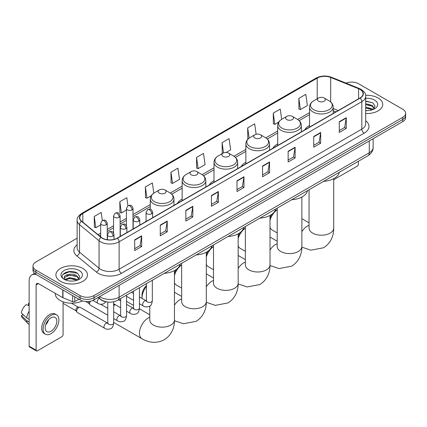 <?xml version="1.0" encoding="UTF-8"?>
<svg xmlns="http://www.w3.org/2000/svg" width="427" height="427" viewBox="0 0 427 427"><rect width="100%" height="100%" fill="white"/><g stroke="black" fill="none" stroke-linecap="round" stroke-linejoin="round"><path stroke-width="0.64" d="M146.077 220.919A17.427 10.061 0 0 0 145.506 221.816M182.142 199.062A17.427 10.061 0 0 0 177.36 203.428M213.996 180.674A17.427 10.061 0 0 0 209.209 185.035M245.845 162.287A17.427 10.061 0 0 0 241.063 166.647M277.699 143.894A17.427 10.061 0 0 0 272.912 148.26M309.554 125.506A17.427 10.061 0 0 0 304.766 129.867M335.889 111.895L333.225 110.823M107.049 301.974A9.864 5.695 180 0 1 100.809 299.647L98.173 297.47M77.132 238.202L35.884 262.018A9.864 5.695 0 0 0 32.996 266.048L32.996 270.339A9.864 5.695 0 0 0 35.884 274.369L80.057 299.871A9.864 5.695 0 0 0 94.009 299.871L402.762 121.615A9.864 5.695 0 0 0 405.65 117.585L405.65 115.439A9.864 5.695 0 0 1 402.762 119.464A9.864 5.695 0 0 0 405.65 115.439L405.65 113.294A9.864 5.695 0 0 0 402.762 109.264L358.589 83.761A9.864 5.695 0 0 0 345.971 83.116M32.996 266.048A9.864 5.695 0 0 0 35.884 270.072L80.057 295.575A9.864 5.695 0 0 0 94.009 295.575L94.009 297.726L402.762 119.464L94.009 297.726A9.864 5.695 0 0 1 80.057 297.726A9.864 5.695 0 0 0 94.009 297.726L94.009 299.871M35.884 270.072L35.884 272.218L80.057 297.726L35.884 272.218A9.864 5.695 0 0 1 32.996 268.193A9.864 5.695 0 0 0 35.884 272.218L35.884 274.369M378.114 97.991A15.783 9.111 0 0 0 365.629 95.354A15.783 9.111 0 0 1 378.114 97.991A15.783 9.111 0 0 1 382.741 104.434A15.783 9.111 0 0 0 378.114 97.991M82.849 268.46A15.783 9.111 0 0 0 65.651 266.485A15.783 9.111 0 0 0 55.905 274.903A15.783 9.111 0 0 0 60.527 281.345A15.783 9.111 0 0 0 77.73 283.32A15.783 9.111 0 0 0 87.471 274.903A15.783 9.111 0 0 0 82.849 268.46A15.783 9.111 0 0 0 65.651 266.485A15.783 9.111 0 0 0 55.905 274.903A15.783 9.111 0 0 0 60.527 281.345A15.783 9.111 0 0 0 77.73 283.32A15.783 9.111 0 0 0 87.471 274.903A15.783 9.111 0 0 0 82.849 268.46M359.982 89.398A10.52 6.074 180 0 1 363.062 93.694A10.52 6.074 180 0 1 359.982 97.991L117.26 238.127A10.52 6.074 180 0 1 101.199 237.316L81.664 221.207A10.52 6.074 180 0 1 79.764 217.722A10.52 6.074 180 0 1 82.843 213.431L317.208 78.12A10.52 6.074 180 0 1 330.679 77.442L358.579 88.72A10.52 6.074 180 0 1 359.982 89.398M360.169 89.291A10.787 6.229 0 0 0 358.728 88.592L330.834 77.314A10.787 6.229 0 0 0 317.021 78.013L82.657 213.319A10.787 6.229 0 0 0 81.45 221.293L100.985 237.401A10.787 6.229 0 0 0 117.441 238.234L360.169 98.098A10.787 6.229 0 0 0 360.169 89.291M134.697 239.846L134.697 250.58L141.668 246.555L141.668 235.816L134.697 239.846M134.697 248.674L140.067 245.573L141.641 236.174A2.631 1.521 -120 0 0 141.668 235.816M140.019 245.6L141.668 246.555M160.269 225.077L160.269 235.816L167.245 231.792L167.245 221.053L160.269 225.077M160.269 233.911L165.639 230.81L167.213 221.41A2.631 1.521 -120 0 0 167.245 221.053M165.596 230.836L167.245 231.792M185.841 210.314L185.841 221.053L192.817 217.023L192.817 206.284L185.841 210.314M185.841 219.147L191.216 216.046L192.79 206.641A2.631 1.521 -120 0 0 192.817 206.284M191.168 216.073L192.817 217.023M211.418 195.55L211.418 206.284L218.394 202.259L218.394 191.52L211.418 195.55M211.418 204.378L216.788 201.277L218.362 191.878A2.631 1.521 -120 0 0 218.394 191.52M216.745 201.309L218.394 202.259M339.289 121.722L339.289 132.461L346.265 128.431L346.265 117.692L339.289 121.722M339.289 130.555L344.664 127.454L346.238 118.049A2.631 1.521 -120 0 0 346.265 117.692M344.616 127.481L346.265 128.431M313.717 136.485L313.717 147.224L320.688 143.2L320.688 132.461L313.717 136.485M313.717 145.319L319.086 142.218L320.661 132.818A2.631 1.521 -120 0 0 320.688 132.461M319.038 142.244L320.688 143.2M288.14 151.254L288.14 161.988L295.116 157.963L295.116 147.224L288.14 151.254M288.14 160.088L293.514 156.981L295.089 147.582A2.631 1.521 -120 0 0 295.116 147.224M293.466 157.013L295.116 157.963M262.568 166.018L262.568 176.757L269.544 172.727L269.544 161.988L262.568 166.018M262.568 174.851L267.937 171.75L269.512 162.345A2.631 1.521 -120 0 0 269.544 161.988M267.889 171.777L269.544 172.727M236.99 180.781L236.99 191.52L243.966 187.496L243.966 176.757L236.99 180.781M236.99 189.615L242.365 186.514L243.94 177.114A2.631 1.521 -120 0 0 243.966 176.757M242.317 186.54L243.966 187.496M365.693 113.513A15.783 9.111 0 0 0 382.741 104.434A15.783 9.111 0 0 1 365.693 113.513M94.009 295.575L402.762 117.318A9.864 5.695 0 0 0 405.65 113.294M153.8 193.164L152.364 182.932L145.388 186.957L145.5 197.632M127.924 205.761L126.792 197.696L119.816 201.72L119.928 212.395M102.347 220.519L101.215 212.459L94.239 216.489L94.351 227.159M226.086 152.498L230.66 149.856L229.085 138.636L222.115 142.661L222.227 153.336M256.125 134.286L254.663 123.867L247.687 127.897L247.799 138.567M281.671 119.314L280.235 109.104L273.264 113.128L273.376 123.803M298.836 98.365L300.411 109.584L307.387 105.56L305.812 94.34L298.836 98.365L298.948 109.04M170.965 172.193L172.54 183.413L179.511 179.383L177.936 168.163L170.965 172.193L171.078 182.863M196.537 157.424L198.112 168.649L205.088 164.619L203.514 153.4L196.537 157.424L196.65 168.099M198.112 168.649L196.537 168.057M222.536 153.453L222.115 153.293M222.115 142.661L223.551 152.909M248.349 138.775L247.687 138.529M247.687 127.897L249.128 138.156M273.264 113.128L274.839 124.353L278.719 122.111M274.839 124.353L273.264 123.761M300.411 109.584L298.836 108.997M172.54 183.413L170.965 182.825M145.388 186.957L146.963 198.176L151.307 195.667M146.963 198.176L145.388 197.589M119.816 201.72L121.391 212.94L126.429 210.031M121.391 212.94L119.816 212.352M94.239 216.489L95.813 227.708L100.671 224.906M95.813 227.708L94.239 227.121M365.693 110.508L367.652 110.609M365.693 107.097L372.211 108.816L373.081 109.509M365.693 107.951L372.365 109.776M365.693 103.692L372.211 105.405L374.346 108.357M365.693 104.54L372.211 106.259L374.175 108.575M365.693 110.577A10.718 6.186 0 0 0 374.538 108.81A10.718 6.186 0 0 0 374.538 100.057A10.718 6.186 0 0 0 365.693 98.285M373.331 109.408L375.013 106.109L372.888 102.907L365.693 100.996M365.693 101.327L372.744 102.811M365.693 104.732L370.369 105.32M365.693 108.143L370.369 108.73M333.717 179.73L357.191 166.178A1.644 0.95 120 0 0 358.354 164.165L358.354 161.289M270.013 218.144A9.042 5.22 -60 0 1 271.999 214.167M274.774 211.205A9.042 5.22 -60 0 1 275.821 210.5L277.208 209.7L275.821 210.5M277.208 209.758A12.33 7.12 120 0 0 270.013 220.284M270.013 227.559A12.33 7.12 120 0 0 271.978 229.907L277.208 232.923M318.595 101.21A3.944 2.279 0 0 0 324.178 101.21A3.944 2.279 0 0 0 324.178 97.991L329.078 100.82A10.872 6.277 0 0 1 329.078 109.696A10.872 6.277 0 0 1 313.701 109.696A10.872 6.277 0 0 1 313.701 100.82C311.021 102.411 309.639 104.519 309.554 107.156A11.839 6.832 0 0 0 313.018 111.986A11.839 6.832 0 0 0 325.918 113.47A11.839 6.832 0 0 0 333.225 107.156C333.135 104.519 331.752 102.411 329.078 100.82L324.178 97.991A3.944 2.279 0 0 0 318.595 97.991A3.944 2.279 0 0 0 318.595 101.21M323.559 181.374A18.083 10.44 0 0 0 339.342 172.268M238.165 236.531A9.042 5.22 -60 0 1 240.15 232.56M242.92 229.593A9.042 5.22 -60 0 1 243.966 228.893L245.354 228.093L243.966 228.893M245.354 228.151A12.33 7.12 120 0 0 238.165 238.672M238.165 245.947A12.33 7.12 120 0 0 240.129 248.295L245.354 251.311M286.747 119.603A3.944 2.279 0 0 0 292.324 119.603A3.944 2.279 0 0 0 292.324 116.379L297.224 119.208A10.872 6.277 0 0 1 297.224 128.084A10.872 6.277 0 0 1 281.847 128.084A10.872 6.277 0 0 1 281.847 119.208C279.167 120.798 277.785 122.912 277.699 125.543A11.839 6.832 0 0 0 281.169 130.379A11.839 6.832 0 0 0 294.064 131.858A11.839 6.832 0 0 0 301.371 125.543C301.286 122.912 299.903 120.798 297.224 119.208L292.324 116.379A3.944 2.279 0 0 0 286.747 116.379A3.944 2.279 0 0 0 286.747 119.603M291.71 199.767A18.083 10.44 0 0 0 307.488 190.655M206.31 254.919A9.042 5.22 -60 0 1 208.296 250.948M211.071 247.986A9.042 5.22 -60 0 1 212.118 247.281L213.5 246.48L212.118 247.281M213.5 246.539A12.33 7.12 120 0 0 206.31 257.065M206.31 264.34A12.33 7.12 120 0 0 208.275 266.683L213.5 269.704M254.892 137.99A3.944 2.279 0 0 0 260.475 137.99A3.944 2.279 0 0 0 260.475 134.767L265.375 137.595A10.872 6.277 0 0 1 265.375 146.477A10.872 6.277 0 0 1 249.998 146.477A10.872 6.277 0 0 1 249.998 137.595C247.318 139.186 245.936 141.3 245.845 143.936A11.839 6.832 0 0 0 249.315 148.767A11.839 6.832 0 0 0 262.215 150.245A11.839 6.832 0 0 0 269.522 143.936C269.432 141.3 268.049 139.186 265.375 137.595L260.475 134.767A3.944 2.279 0 0 0 254.892 134.767A3.944 2.279 0 0 0 254.892 137.99M259.856 218.154A18.083 10.44 0 0 0 275.639 209.043M174.456 273.312A9.042 5.22 -60 0 1 176.442 269.336M179.217 266.373A9.042 5.22 -60 0 1 180.263 265.669L181.651 264.868L180.263 265.669M181.651 264.927A12.33 7.12 120 0 0 174.456 275.452M174.456 282.727A12.33 7.12 120 0 0 176.426 285.076L181.651 288.092M223.043 156.378A3.944 2.279 0 0 0 228.621 156.378A3.944 2.279 0 0 0 228.621 153.16L233.521 155.988A10.872 6.277 0 0 1 233.521 164.865A10.872 6.277 0 0 1 218.144 164.865A10.872 6.277 0 0 1 218.144 155.988C215.464 157.579 214.082 159.687 213.996 162.324A11.839 6.832 0 0 0 217.46 167.154A11.839 6.832 0 0 0 230.361 168.638A11.839 6.832 0 0 0 237.668 162.324C237.583 159.687 236.2 157.579 233.521 155.988L228.621 153.16A3.944 2.279 0 0 0 223.043 153.16A3.944 2.279 0 0 0 223.043 156.378M228.007 236.542A18.083 10.44 0 0 0 243.785 227.436M146.408 286.549A12.33 7.12 120 0 0 142.02 297.816L142.02 295.132A9.042 5.22 -60 0 1 146.408 285.594M142.02 297.816A12.33 7.12 120 0 0 142.036 298.409M191.189 174.771A3.944 2.279 0 0 0 196.772 174.771A3.944 2.279 0 0 0 196.772 171.547L201.672 174.376A10.872 6.277 0 0 1 201.672 183.252A10.872 6.277 0 0 1 186.289 183.252A10.872 6.277 0 0 1 186.289 174.376C183.615 175.967 182.233 178.08 182.142 180.712A11.839 6.832 0 0 0 185.612 185.548A11.839 6.832 0 0 0 198.512 187.026A11.839 6.832 0 0 0 205.819 180.712C205.729 178.08 204.346 175.967 201.672 174.376L196.772 171.547A3.944 2.279 0 0 0 191.189 171.547A3.944 2.279 0 0 0 191.189 174.771M196.153 254.935A18.083 10.44 0 0 0 211.936 245.824M113.683 304.899A9.042 5.22 -60 0 1 114.377 304.152M114.938 304.472A12.33 7.12 120 0 0 113.683 306.1M159.34 193.159A3.944 2.279 0 0 0 164.918 193.159A3.944 2.279 0 0 0 164.918 189.935L169.818 192.764A10.872 6.277 0 0 1 169.818 201.645A10.872 6.277 0 0 1 154.441 201.645A10.872 6.277 0 0 1 154.441 192.764C151.761 194.354 150.379 196.468 150.293 199.105A11.839 6.832 0 0 0 153.757 203.935A11.839 6.832 0 0 0 166.658 205.414A11.839 6.832 0 0 0 173.965 199.105C173.88 196.468 172.497 194.354 169.818 192.764L164.918 189.935A3.944 2.279 0 0 0 159.34 189.935A3.944 2.279 0 0 0 159.34 193.159M164.304 273.323A18.083 10.44 0 0 0 180.082 264.212M120.644 300.298A12.33 7.12 120 0 0 119.987 300.555M107.764 315.206L90.182 305.054A2.957 1.708 -60 0 1 89.809 304.686A2.957 1.708 -60 0 1 89.569 303.698A2.957 1.708 -60 0 1 90.476 301.179M89.809 304.686L88.928 303.271A2.135 1.233 -60 0 1 88.752 302.556A2.135 1.233 -60 0 1 89.013 301.425M76.689 311.134A2.957 1.708 -60 0 1 78.781 307.509A2.957 1.708 -60 0 1 79.758 307.226A2.957 1.708 -60 0 1 80.26 307.365L107.556 323.122A2.957 1.708 -60 0 0 106.206 323.196A2.957 1.708 -60 0 0 106.072 323.266A2.957 1.708 -60 0 0 104.14 325.876A2.957 1.708 -60 0 0 104.594 328.246L77.298 312.489A2.957 1.708 -60 0 1 76.929 312.121A2.957 1.708 -60 0 1 76.689 311.134M76.929 312.121L76.049 310.707A2.135 1.233 -60 0 1 75.873 309.991A2.135 1.233 -60 0 1 77.383 307.376A2.135 1.233 -60 0 1 78.093 307.168L79.758 307.226M74.768 296.818L74.768 301.585L78.894 299.199M36.375 274.652A13.152 7.595 -120 0 0 31.865 274.924A13.152 7.595 -120 0 0 29.143 280.945L29.143 346.18L36.119 350.209L36.119 284.969A3.288 1.9 60 0 1 36.797 283.464A3.288 1.9 60 0 1 38.441 283.629L62.753 297.667L62.753 289.88M36.119 350.209A1.644 0.95 120 0 0 36.455 350.962L29.484 346.932A1.644 0.95 -60 0 1 29.143 346.18M36.455 350.962A1.644 0.95 120 0 0 37.277 350.882L61.926 336.652A1.644 0.95 120 0 0 63.084 334.64L63.084 301.788M74.768 301.585A1.644 0.95 180 0 1 72.665 301.692L62.972 297.768A1.644 0.95 180 0 1 62.753 297.667M50.994 331.256A8.22 4.745 120 0 0 56.364 324.013A8.22 4.745 120 0 0 55.104 317.426A8.22 4.745 120 0 0 50.994 317.832A8.22 4.745 120 0 0 45.625 325.075A8.22 4.745 120 0 0 46.885 331.662A8.22 4.745 120 0 0 50.994 331.256M45.684 324.883A8.22 4.745 120 0 0 48.635 319.775M29.143 303.544L28.444 303.33L28.444 304.979L29.143 305.385M56.588 314.859L55.19 314.058A11.177 6.453 120 0 0 49.601 314.608A11.177 6.453 120 0 0 42.3 324.461A11.177 6.453 120 0 0 44.013 333.418L45.406 334.224A11.177 6.453 120 0 0 50.994 333.668A11.177 6.453 120 0 0 58.302 323.821A11.177 6.453 120 0 0 56.588 314.859A11.177 6.453 120 0 0 50.994 315.414A11.177 6.453 120 0 0 43.693 325.267A11.177 6.453 120 0 0 45.406 334.224M29.143 311.23A10.851 6.266 120 0 0 26.671 317.912L21.35 312.932A8.551 4.937 120 0 1 26.122 304.675L29.143 305.588M29.143 319.343L26.671 317.912M24.227 315.628L22.78 314.795L21.35 315.617L26.671 320.597L29.143 322.027M26.671 320.597A10.851 6.266 120 0 0 28.011 323.629A10.851 6.266 120 0 0 28.833 324.274L29.143 324.456M29.143 303.138A8.551 4.937 120 0 0 28.444 303.33M21.35 315.617A8.551 4.937 120 0 0 22.359 317.747L28.011 323.629M55.248 293.333L55.248 293.696A16.439 9.49 0 0 0 60.063 300.411A16.439 9.49 0 0 0 82.432 300.88M69.905 281.009L72.387 281.078M64.979 279.434L69.766 277.609L76.945 279.285L77.81 279.984M65.422 279.893L69.766 278.463L77.1 280.245M65.053 279.765L64.285 277.966A7.43 4.291 0 0 0 65.486 279.952M79.075 278.826L76.945 275.879C72.483 272.549 63.303 274.604 64.285 277.966L64.258 277.635M64.306 278.068L64.509 277.518L69.766 275.052L76.945 276.728L78.91 279.05M78.066 279.877L79.748 276.584L77.623 273.381C70.103 267.975 56.738 275.1 64.456 279.466L64.835 279.701M79.267 270.526A10.718 6.186 0 0 0 64.109 270.526A10.718 6.186 0 0 0 64.109 279.279A10.718 6.186 0 0 0 79.267 279.279A10.718 6.186 0 0 0 79.267 270.526M62.886 274.454L69.179 271.871L77.474 273.285M66.82 275.709L69.179 275.282L75.104 275.789M66.82 279.119L69.179 278.692L75.104 279.199M99.635 296.621A13.152 7.595 0 0 0 100.516 297.187A13.152 7.595 0 0 0 119.117 297.187L369.28 152.754A13.152 7.595 0 0 0 373.134 147.384C373.23 150.651 371.49 153.442 367.919 155.764L117.756 300.197A6.576 3.795 60 0 0 119.117 297.187L119.117 285.375M369.28 140.942L369.28 152.754A6.576 3.795 60 0 1 367.919 155.764M99.101 296.93A6.576 4.398 129.5 0 0 100.249 299.071L98.253 297.422M402.762 121.615L402.762 117.318M80.057 299.871L80.057 295.575M365.693 120.75A16.439 9.49 180 0 1 364.167 133.16L121.444 273.296A3.288 1.9 60 0 1 119.117 269.266L361.84 129.13A13.152 7.595 0 0 0 365.693 123.761L365.693 96.272A13.152 7.595 180 0 1 361.84 101.642A3.288 1.9 -120 0 0 360.169 98.098M121.444 273.296A16.439 9.49 180 0 1 98.194 273.296A16.439 9.49 180 0 1 96.353 272.026L76.817 255.922A16.439 9.49 180 0 1 77.132 244.783M100.516 269.266A13.152 7.595 0 0 0 119.117 269.266L119.117 241.778A13.152 7.595 180 0 1 99.043 240.764L79.513 224.655A13.152 7.595 180 0 1 77.132 220.3L77.132 247.793A13.152 7.595 0 0 0 79.513 252.149L99.043 268.252A13.152 7.595 0 0 0 100.516 269.266M365.693 96.272C366.131 94.218 364.621 91.928 361.162 89.398L359.433 88.56A3.288 1.537 112 0 0 358.728 88.592M359.433 88.56L331.533 77.282C326.089 75.355 320.923 75.632 316.028 78.12A3.288 1.9 60 0 1 317.021 78.013M82.657 213.319A3.288 1.9 -120 0 0 81.664 213.425C78.253 215.881 76.743 218.17 77.132 220.3M81.45 221.293A3.288 2.199 129.5 0 0 79.513 224.655L79.513 252.149A3.288 2.199 -50.5 0 1 76.817 255.922M331.533 77.282A3.288 1.537 112 0 0 330.834 77.314M100.985 237.401A3.288 2.199 129.5 0 0 99.043 240.764L99.043 268.252A3.288 2.199 -50.5 0 1 96.353 272.026M117.441 238.234A3.288 1.9 60 0 1 119.117 241.778L361.84 101.642L361.84 129.13A3.288 1.9 60 0 0 364.167 133.16M82.843 213.431L82.843 222.179M358.579 88.72L358.579 98.802M330.679 77.442L330.679 101.957M338.216 110.556L333.225 108.538M317.208 78.12L317.208 98.792M309.554 112.611L297.662 119.475M277.699 130.998L265.807 137.862M245.845 149.386L233.959 156.25M213.996 167.779L202.104 174.643M182.142 186.167L170.256 193.031M150.293 204.554L133.005 214.535M126.429 218.33L120.126 221.971M113.55 225.771L107.246 229.406M100.671 233.206L98.05 234.717M236.99 181.123L243.94 177.114M262.568 166.359L269.512 162.345M288.14 151.59L295.089 147.582M313.717 136.827L320.661 132.818M339.289 122.063L346.238 118.049M211.418 195.886L218.362 191.878M185.841 210.655L192.79 206.641M160.269 225.419L167.213 221.41M134.697 240.182L141.641 236.174M333.717 178.646L333.717 228.087A12.33 7.12 180 0 1 330.108 233.121A12.33 7.12 180 0 1 312.671 233.121A12.33 7.12 180 0 1 309.057 228.087L309.084 228.568M301.868 231.615A12.33 7.12 -60 0 1 307.44 226.075A12.33 7.12 -60 0 1 309.057 225.312M301.868 197.039L301.868 246.475A12.33 7.12 180 0 1 298.254 251.508A12.33 7.12 180 0 1 280.817 251.508A12.33 7.12 180 0 1 277.208 246.475L277.235 246.955M270.013 250.003A12.33 7.12 -60 0 1 275.586 244.463A12.33 7.12 -60 0 1 277.208 243.705M270.013 215.427L270.013 264.863A12.33 7.12 180 0 1 266.405 269.901A12.33 7.12 180 0 1 248.968 269.901A12.33 7.12 180 0 1 245.354 264.863L245.381 265.348M238.165 268.391A12.33 7.12 -60 0 1 243.737 262.851A12.33 7.12 -60 0 1 245.354 262.093M238.165 233.815L238.165 283.256A12.33 7.12 180 0 1 234.551 288.289A12.33 7.12 180 0 1 217.113 288.289A12.33 7.12 180 0 1 213.5 283.256L213.532 283.736M206.31 286.784A12.33 7.12 -60 0 1 211.883 281.244A12.33 7.12 -60 0 1 213.5 280.48M206.31 252.208L206.31 301.643A12.33 7.12 180 0 1 202.697 306.677A12.33 7.12 180 0 1 185.265 306.677A12.33 7.12 180 0 1 181.651 301.643L181.678 302.124M174.456 305.172A12.33 7.12 -60 0 1 180.029 299.631A12.33 7.12 -60 0 1 181.651 298.873M174.456 270.595L174.456 320.031A12.33 7.12 180 0 1 170.848 325.07A12.33 7.12 180 0 1 153.41 325.07A12.33 7.12 180 0 1 149.797 320.031L149.829 320.517M174.456 320.031C174.627 326.223 172.327 334.773 164.208 339.743C155.85 344.285 147.294 342.006 142.015 338.766A12.33 7.12 -60 0 1 140.125 328.886A12.33 7.12 -60 0 1 148.18 318.019A12.33 7.12 -60 0 1 149.797 317.261M151.692 213.762A3.288 1.9 0 0 0 152.652 212.422C151.318 208.2 150.021 209.043 147.721 209.572A3.288 1.9 60 0 1 149.365 209.737A3.288 1.9 -120 0 1 151.692 213.762A3.288 1.9 0 0 1 147.037 213.762A3.288 1.9 0 0 1 146.077 212.422L147.721 209.572M139.442 303.746L143.237 305.94A2.957 1.708 -60 0 1 142.783 303.565A2.957 1.708 -60 0 1 144.716 300.96A2.957 1.708 -60 0 1 144.849 300.886A2.957 1.708 -60 0 1 146.194 300.811L139.442 296.914M146.573 301.11L146.312 301.329L146.408 300.688A2.957 1.708 -0 0 0 147.272 301.9A2.957 1.708 -0 0 0 151.323 301.974A2.957 1.708 -0 0 0 152.322 300.688C151.916 304.125 150.854 306.047 149.13 306.447C146.658 307.2 144.694 307.029 143.237 305.94M138.812 221.197A3.288 1.9 0 0 0 139.773 219.857C138.439 215.64 137.142 216.478 134.841 217.007A3.288 1.9 60 0 1 136.485 217.172A3.288 1.9 -120 0 1 138.812 221.197A3.288 1.9 0 0 1 134.158 221.197A3.288 1.9 0 0 1 133.197 219.857L134.841 217.007M126.563 311.187L130.358 313.375A2.957 1.708 -60 0 1 129.904 311.005A2.957 1.708 -60 0 1 131.836 308.395A2.957 1.708 -60 0 1 131.964 308.326A2.957 1.708 -60 0 1 133.315 308.251L126.563 304.35M133.694 308.545L133.432 308.764L133.528 308.129A2.957 1.708 -0 0 0 134.393 309.335A2.957 1.708 -0 0 0 138.444 309.41A2.957 1.708 -0 0 0 139.442 308.129C139.037 311.561 137.974 313.482 136.25 313.882C133.779 314.635 131.815 314.464 130.358 313.375M125.928 228.637A3.288 1.9 0 0 0 126.894 227.292C125.559 223.075 124.262 223.913 121.962 224.447A3.288 1.9 60 0 1 123.606 224.607A3.288 1.9 -120 0 1 125.928 228.637A3.288 1.9 0 0 1 121.279 228.637A3.288 1.9 0 0 1 120.318 227.292L121.962 224.447M113.683 318.622L117.473 320.81A2.957 1.708 -60 0 1 117.019 318.441A2.957 1.708 -60 0 1 118.957 315.831A2.957 1.708 -60 0 1 119.085 315.761A2.957 1.708 -60 0 1 120.435 315.686L113.683 311.79M120.814 315.985L120.553 316.204L120.644 315.564A2.957 1.708 -0 0 0 121.514 316.77A2.957 1.708 -0 0 0 125.559 316.845A2.957 1.708 -0 0 0 126.563 315.564C126.157 319.001 125.095 320.917 123.371 321.323C120.9 322.075 118.936 321.905 117.473 320.81M113.048 236.072A3.288 1.9 0 0 0 114.014 234.727C112.68 230.511 111.383 231.354 109.082 231.882A3.288 1.9 60 0 1 110.726 232.042A3.288 1.9 -120 0 1 113.048 236.072A3.288 1.9 0 0 1 108.399 236.072A3.288 1.9 0 0 1 107.439 234.727L109.082 231.882M107.935 323.42L107.668 323.639L107.764 322.999A2.957 1.708 -0 0 0 108.634 324.205A2.957 1.708 -0 0 0 112.68 324.28A2.957 1.708 -0 0 0 113.683 322.999C113.278 326.436 112.216 328.358 110.492 328.758C108.02 329.511 106.051 329.34 104.594 328.246M132.044 209.854A3.288 1.9 0 0 0 133.005 208.515C131.671 204.298 130.374 205.136 128.073 205.665A3.288 1.9 60 0 1 129.717 205.83A3.288 1.9 -120 0 1 132.044 209.854A3.288 1.9 0 0 1 127.395 209.854A3.288 1.9 0 0 1 126.429 208.515L128.073 205.665M119.165 217.295A3.288 1.9 0 0 0 120.126 215.95C118.791 211.733 117.494 212.571 115.194 213.105A3.288 1.9 60 0 1 116.838 213.265A3.288 1.9 -120 0 1 119.165 217.295A3.288 1.9 0 0 1 114.516 217.295A3.288 1.9 0 0 1 113.55 215.95L115.194 213.105M106.286 224.73A3.288 1.9 0 0 0 107.246 223.385C105.912 219.168 104.615 220.006 102.315 220.54A3.288 1.9 60 0 1 103.958 220.7A3.288 1.9 -120 0 1 106.286 224.73A3.288 1.9 0 0 1 101.631 224.73A3.288 1.9 0 0 1 100.671 223.385L102.315 220.54M105.917 301.809L103.724 303.778C101.252 304.531 99.288 304.36 97.831 303.266A2.957 1.708 -60 0 1 97.217 301.91A2.957 1.708 -60 0 1 99.224 298.34M36.119 284.969L38.441 283.629M62.972 290.008L62.972 297.768M72.665 301.692L72.665 295.601M117.756 300.197C112.461 302.855 107.172 302.855 101.882 300.197L100.249 299.071M373.134 147.384L373.134 138.722M316.028 78.12L81.664 213.425M309.554 114.612L299.135 120.622M277.699 133L267.281 139.015M245.845 151.388L235.432 157.403M213.996 169.781L203.578 175.791M182.142 188.168L171.729 194.184M150.293 206.556L133.005 216.537M126.429 220.332L120.126 223.972M113.55 227.772L107.246 231.407M100.671 235.208L99.48 235.896M335.964 111.858L333.225 110.748M333.717 228.087C333.882 234.279 331.582 242.83 323.469 247.793L310.851 250.185L301.857 247.148M333.225 113.438L333.225 107.156M309.554 127.107L309.554 107.156M318.595 97.991L313.701 100.82M309.057 222.841L301.868 218.688M309.057 189.748L309.057 228.087M301.868 246.475C302.033 252.667 299.733 261.217 291.614 266.186L278.996 268.572L270.008 265.535M301.371 131.826L301.371 125.543M277.699 145.495L277.699 125.543M286.747 116.379L281.847 119.208M277.208 241.228L270.013 237.076M277.208 208.141L277.208 246.475M270.013 264.863C270.179 271.054 267.878 279.605 259.765 284.574L247.148 286.965L238.154 283.928M269.522 150.219L269.522 143.936M245.845 163.883L245.845 143.936M254.892 134.767L249.998 137.595M245.354 259.616L238.165 255.463M245.354 226.529L245.354 264.863M238.165 283.256C238.33 289.447 236.03 297.998 227.911 302.962L215.293 305.353L206.305 302.316M237.668 168.606L237.668 162.324M213.996 182.276L213.996 162.324M223.043 153.16L218.144 155.988M213.5 278.009L206.31 273.856M213.5 244.917L213.5 283.256M206.31 301.643C206.476 307.835 204.175 316.386 196.062 321.355L183.445 323.741L174.451 320.704M149.797 306.479L149.45 306.282M205.819 186.994L205.819 180.712M182.142 200.663L182.142 180.712M191.189 171.547L186.289 174.376M181.651 296.397L174.456 292.244M181.651 263.31L181.651 301.643M142.015 338.766L113.683 322.406M173.965 205.387L173.965 199.105M150.293 209.267L150.293 199.105M159.34 189.935L154.441 192.764M149.797 314.784L139.421 308.79M133.528 305.39L126.563 301.371M149.797 306.063L149.797 320.031M146.797 301.051L146.194 300.811M152.322 280.24L152.322 300.688M152.652 217.69L152.652 212.422M133.528 300.33L126.563 296.311M146.408 283.656L146.408 300.688M146.077 221.485L146.077 212.422M133.528 293.498L131.441 292.298M133.918 308.486L133.315 308.251M139.442 287.675L139.442 308.129M139.773 225.125L139.773 219.857M120.644 307.771L113.683 303.746M133.528 291.091L133.528 308.129M133.197 228.92L133.197 219.857M120.644 300.934L118.562 299.733M121.033 315.921L120.435 315.686M126.563 295.11L126.563 315.564M126.894 232.56L126.894 227.292M85.64 301.483L89.035 303.442M120.644 298.526L120.644 315.564M120.318 236.361L120.318 227.292M107.764 308.369L100.623 304.248M108.154 323.356L107.556 323.122M113.683 301.761L113.683 322.999M114.014 239.403L114.014 234.727M63.084 303.335L76.155 310.877M107.764 302.07L107.764 322.999M107.439 239.744L107.439 234.727M71.384 303.186L78.29 307.178M133.005 229.032L133.005 208.515M126.429 225.611L126.429 208.515M120.126 236.467L120.126 215.95M113.55 233.051L113.55 215.95M107.246 239.718L107.246 223.385M97.831 303.266L92.899 300.421M100.671 236.878L100.671 223.385M31.865 274.924L34.528 273.387"/></g></svg>

